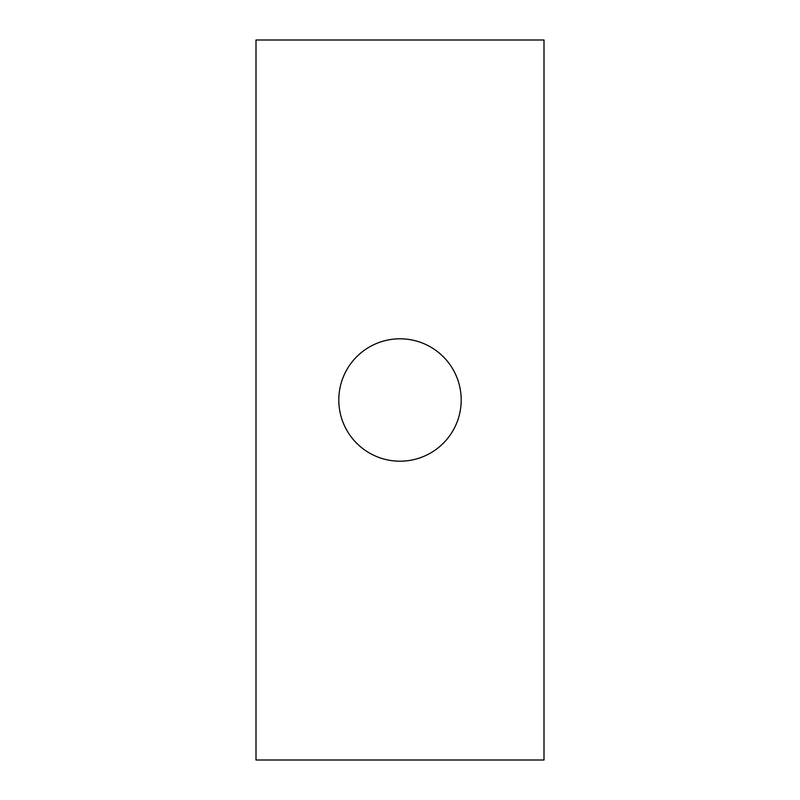 <?xml version="1.0" encoding="UTF-8"?>
<svg xmlns="http://www.w3.org/2000/svg" width="800" height="800" viewBox="0 0 800 800"><rect width="100%" height="100%" fill="white"/><g stroke="black" fill="none" stroke-linecap="round" stroke-linejoin="round"><path stroke-width="1.2" d="M544 760L544 40L256 40L256 760L544 760L256 760L256 40L544 40L544 760M400 461.2A61.2 61.2 0 0 1 338.8 400A61.2 61.2 0 0 1 400 338.8A61.2 61.2 0 0 1 461.2 400A61.2 61.2 0 0 1 400 461.2A61.2 61.2 0 0 0 461.2 400A61.2 61.2 0 0 0 400 338.8A61.2 61.2 0 0 0 338.8 400A61.2 61.2 0 0 0 400 461.2"/></g></svg>
